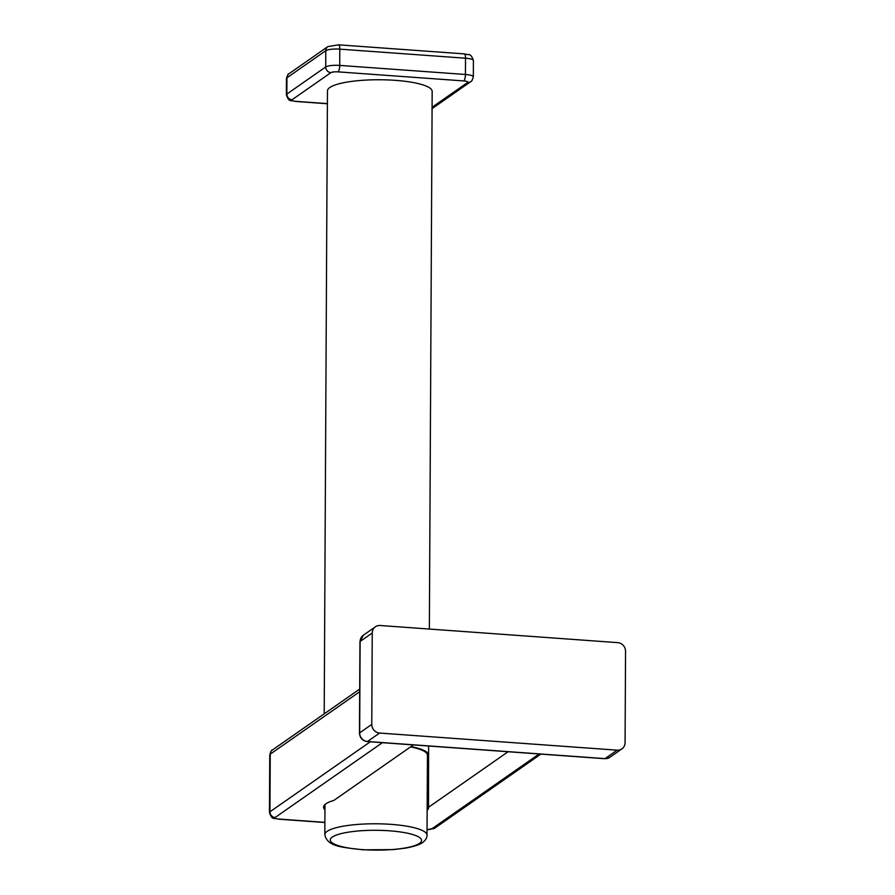 <?xml version="1.0" encoding="UTF-8"?>
<svg xmlns="http://www.w3.org/2000/svg" width="895" height="895" viewBox="0 0 895 895"><rect width="100%" height="100%" fill="white"/><g stroke="black" fill="none" stroke-linecap="round" stroke-linejoin="round"><path stroke-width="1.34" d="M625.549 651.258A8.256 7.708 55.1 0 0 617.707 642.632L380.174 625.504A8.256 7.708 55.1 0 0 372.242 633L371.761 724.413A8.256 7.708 55.1 0 0 379.614 733.05L617.147 750.167A8.256 7.708 55.1 0 0 625.079 742.682L625.549 651.258M324.963 809.762A52.492 11.4 0.3 0 1 323.576 807.145A52.492 11.4 0.3 0 1 333.835 800.432L413.4 744.92M428.615 746.016L428.526 807.268A52.492 11.4 0.3 0 1 428.56 807.693A52.492 11.4 0.3 0 1 427.15 810.299M428.526 807.268L508.091 751.744M428.034 786.906L427.251 789.435M427.396 762.842L428.011 763.357M429.354 629.051L432.173 91.402A52.357 11.366 -179.7 0 0 387.658 79.923A52.357 11.366 -179.7 0 0 329.796 87.52A52.357 11.366 -179.7 0 0 327.458 90.854L324.203 713.852M427.418 757.696A52.357 11.366 -179.7 0 0 428.19 756.778M428.302 753.803A52.357 11.366 -179.7 0 0 410.995 746.598M324.986 804.538L324.829 834.61A51.093 11.098 0.3 0 1 327.111 831.365A51.093 11.098 0.3 0 1 383.575 823.948A51.093 11.098 0.3 0 1 427.016 835.147L427.441 755.212A51.093 11.098 -179.7 0 0 410.581 746.877M269.753 754.843A11.064 2.405 0.3 0 1 270.245 754.138L269.943 811.81A11.064 2.405 -179.7 0 0 269.451 812.515L269.753 754.843C270.793 751.408 271.655 749.809 272.337 750.044A5.459 5.09 55.1 0 0 270.245 754.138L359.689 691.734M617.147 750.167L605.031 758.624A8.256 7.708 55.1 0 0 609.797 757.327L604.751 758.714L367.219 741.586C362.464 740.791 359.88 737.972 359.466 733.128L359.947 641.715A4.195 0.917 -179.7 0 1 360.137 641.447L359.656 732.86A8.256 7.708 55.1 0 0 367.498 741.496L379.614 733.05M367.219 741.586A4.195 1.208 94.1 0 0 367.498 741.496L605.031 758.624A4.195 1.208 94.1 0 1 604.751 758.714M371.761 724.413L359.656 732.86A4.195 0.917 -179.7 0 0 359.466 733.128M372.242 633L360.137 641.447A8.256 7.708 55.1 0 1 363.303 635.249L359.947 641.715M427.049 829.643A5.605 1.219 -179.7 0 0 431.871 828.815L539.126 753.982M382.378 742.682L275.123 817.515A5.605 1.219 -179.7 0 0 278.826 819.048L324.896 822.371M431.871 828.815A5.459 5.09 55.1 0 0 435.026 827.964L427.049 829.777M278.826 819.048A5.459 1.566 94.1 0 1 278.457 819.171C273.467 817.482 272.36 820.715 269.451 812.515M275.123 817.515A5.459 5.09 -124.9 0 1 269.943 811.81L370.261 741.81M432.095 107.266L467.582 82.508A5.739 1.242 -179.7 0 0 463.8 80.93L338.075 71.868A5.739 1.242 -179.7 0 0 330.893 72.652L292.05 99.759A5.459 5.09 -124.9 0 1 286.859 94.053A11.199 2.428 -179.7 0 0 286.366 94.769L286.445 78.503A11.199 2.428 0.3 0 1 286.948 77.787L325.791 50.679A11.199 2.428 0.3 0 1 339.798 49.147L339.72 65.413A11.199 2.428 -179.7 0 0 325.713 66.946L286.859 94.053L286.948 77.787A5.459 5.09 55.1 0 1 289.04 73.692C288.324 73.502 287.452 75.102 286.445 78.503M330.893 72.652A5.459 5.09 -124.9 0 1 325.713 66.946L325.791 50.679A5.459 5.09 55.1 0 1 327.883 46.585L289.04 73.692M292.05 99.759A5.739 1.242 -179.7 0 0 295.842 101.336L327.391 103.607M338.075 71.868A5.459 1.566 -85.9 0 0 339.72 65.413L465.434 74.475A5.459 1.566 -85.9 0 1 463.8 80.93M464.304 53.89L338.578 44.828A5.459 1.566 94.1 0 1 339.798 49.147L465.523 58.209A11.199 2.428 0.3 0 1 473.41 60.58C470.513 52.413 469.439 55.568 464.304 53.89A5.459 1.566 94.1 0 1 465.523 58.209L465.434 74.475A11.199 2.428 -179.7 0 1 473.332 76.836C472.303 80.259 471.441 81.859 470.736 81.658L431.893 108.765M295.842 101.336A5.459 1.566 94.1 0 1 295.473 101.448C290.349 99.781 289.219 102.903 286.366 94.769M467.582 82.508A5.459 5.09 55.1 0 0 470.736 81.658M419.498 843.358A45.634 9.912 0.3 0 1 362.419 849.612A45.634 9.912 0.3 0 1 332.291 837.071A45.634 9.912 0.3 0 1 389.37 830.806A45.634 9.912 0.3 0 1 419.498 843.358M609.797 757.327L621.913 748.88M363.303 635.249L375.408 626.802M540.871 754.105L435.026 827.964M324.896 822.516L278.457 819.171M359.7 689.083L272.337 750.044M338.578 44.828L327.883 46.585M327.391 103.753L295.473 101.448M473.41 60.58L473.332 76.836M324.829 834.61C327.178 846.782 342.248 847.308 363.225 849.814L393.453 849.601L405.603 848.102C418.021 845.797 421.467 843.392 422.653 842.508C425.707 840.092 427.161 837.642 427.016 835.147"/></g></svg>
